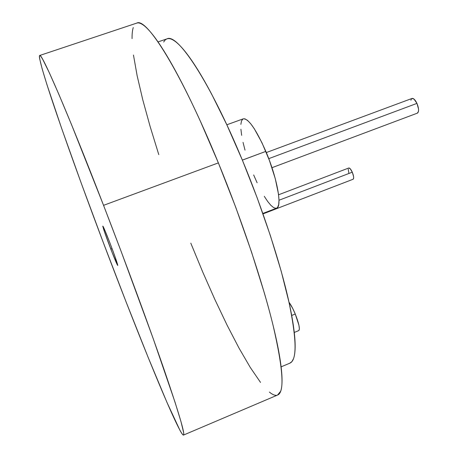 <?xml version="1.0" encoding="UTF-8"?>
<svg xmlns="http://www.w3.org/2000/svg" width="458" height="458" viewBox="0 0 458 458"><rect width="100%" height="100%" fill="white"/><g stroke="black" fill="none" stroke-linecap="round" stroke-linejoin="round"><path stroke-width="0.69" d="M271.966 167.691L417.404 113.132C419.104 111.741 418.955 108.494 416.957 103.382L268.743 158.651L416.957 103.382C415.211 99.821 413.563 98.172 412.011 98.447L266.327 152.548M262.995 213.897L353.112 179.25C354.051 178.357 353.771 176.004 352.282 172.191L278.991 200.249L352.282 172.191C350.931 169.283 349.763 167.886 348.773 167.994L278.584 194.782M262.835 213.457L276.558 208.178C282.397 207.108 277.239 178.042 265.84 151.386L242.362 160.134M295.25 314.005L291.689 315.459L295.25 314.005C293.074 308.818 290.996 304.902 289.015 302.269L292.628 308.274L295.25 314.005C298.937 323.428 300.127 328.953 298.816 330.573L299.4 328.947L298.925 325.226L295.25 314.005M110.819 249.118C105.718 235.715 103.056 228.038 102.815 226.086C103.428 226.681 105.718 232.086 109.685 242.299L103.68 227.597L102.827 226.458L104.458 231.765L112.233 252.764L117.689 265.457L115.233 257.293L109.685 242.299C114.872 255.948 117.557 263.671 117.74 265.474C117.065 264.741 114.758 259.285 110.819 249.118L112.084 248.637L110.819 249.118M103.554 205.339C126.11 263.688 149.382 326.955 164.199 369.915C178.855 412.795 185.284 434.522 183.492 435.083C179.376 435.054 145.781 353.57 114.683 272.436C77.505 175.792 36.417 59.952 39.686 55.475C41.3 51.954 67.086 110.91 103.554 205.339L218.369 162.888L103.554 205.339L121.004 251.041L153.046 338.17L175.025 402.193L181.007 421.709L183.606 432.478C183.927 434.625 183.75 435.455 183.091 434.974C182.421 434.487 181.339 432.85 179.834 430.056L166.861 402.17L148.043 357.125L126.127 301.999L103.227 242.339L81.118 182.839L61.612 128.292L46.893 84.484L42.159 68.86L39.68 58.824C39.262 56.5 39.314 55.389 39.835 55.475C40.361 55.573 41.403 57.027 42.966 59.838L49.309 72.707L58.905 94.428L71.545 124.679L103.554 205.339M183.492 435.083L277.645 395.019C284.699 392.18 283.17 368.942 273.06 325.306C262.434 281.767 241.584 219.365 218.369 162.888L200.467 121.433C194.518 108.369 188.776 96.409 183.234 85.554C177.698 74.723 172.517 65.242 167.691 57.113C162.871 49.006 158.502 42.348 154.592 37.144C150.688 31.963 147.293 28.213 144.402 25.894C141.516 23.593 139.152 22.614 137.303 22.963L136.702 23.123M281.115 366.847L289.891 363.16C297.139 360.091 296.75 339.355 288.723 300.952C280.222 262.772 262.611 208.859 242.351 160.1L226.847 124.834L211.642 94.119C206.707 84.804 202.03 76.606 197.616 69.513C193.202 62.443 189.143 56.586 185.444 51.937C181.752 47.311 178.471 43.899 175.603 41.707C172.746 39.525 170.324 38.489 168.338 38.609C166.357 38.73 164.817 39.886 163.706 42.073M245.013 150.138L243.038 142.375M241.652 135.328L240.908 129.248M240.862 124.364L241.515 120.901L242.877 119.017M243.238 118.834L244.91 118.834L247.549 120.408L250.709 123.729L254.27 128.698L261.999 142.816L269.43 160.483L275.264 178.643L278.504 194.158L278.991 200.1L278.699 204.52L277.674 207.279L276.523 208.195M275.962 208.316L273.661 207.634L270.867 205.316L267.695 201.486L264.266 196.316M257.127 182.799L253.658 174.939M238.555 151.466L242.351 160.1C209.604 80.929 177.28 32.953 167.033 38.85L158.016 41.907M289.84 363.183L291.923 361.597L293.521 358.666C294.534 355.958 295.078 352.07 295.147 347.004C295.204 341.914 294.74 335.662 293.744 328.237C292.748 320.795 291.202 312.287 289.113 302.715L281.241 271.365L270.415 235.721L257.184 197.85L242.351 160.1L265.84 151.386C256.062 129.288 248.539 118.439 243.267 118.828L226.825 124.782M133.255 27.549C132.402 30.245 132.007 33.932 132.064 38.604M133.467 55.04L137.148 75.782L142.787 99.85L150.092 126.385L158.783 154.627M190.797 243.146L202.711 271.978L214.876 299.503L227.054 325.077L238.95 347.983L250.245 367.402L260.539 382.43M269.39 392.077C272.058 394.309 274.353 395.391 276.277 395.328M277.554 395.059L280.674 391.229C281.67 388.556 282.128 384.491 282.036 379.029C281.939 373.556 281.235 366.669 279.924 358.379C278.607 350.061 276.655 340.431 274.067 329.497C271.474 318.533 268.274 306.494 264.466 293.372L251.459 251.814L235.761 207.337L218.369 162.888C180.95 71.488 146.405 17.009 136.753 23.106L39.697 55.475M348.796 172.849L348.229 169.105M348.744 168.006L350.193 168.721L352.282 172.191L353.576 176.507L353.656 178.156L353.078 179.261M410.906 100.262L411.513 98.791M411.954 98.47L414.032 99.111L416.957 103.382L418.549 109.09L418.492 111.391L417.353 113.155M294.271 332.451L298.816 330.573"/></g></svg>
